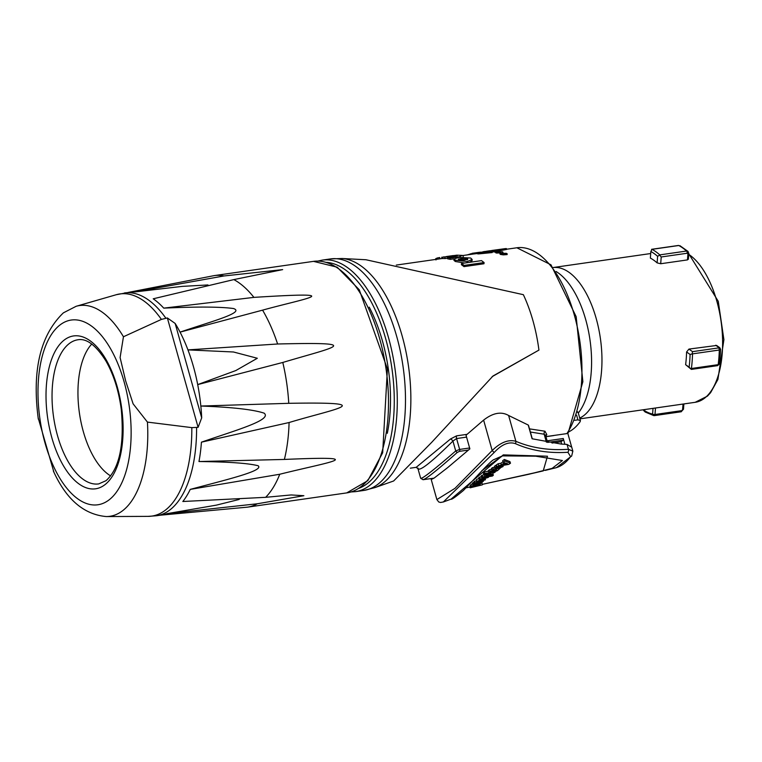 <?xml version="1.0" encoding="UTF-8"?>
<svg xmlns="http://www.w3.org/2000/svg" width="762" height="762" viewBox="0 0 762 762"><rect width="100%" height="100%" fill="white"/><g stroke="black" fill="none" stroke-linecap="round" stroke-linejoin="round"><path stroke-width="1.14" d="M491.299 251.546A102.394 49.482 81.8 0 1 492.185 251.689L478.45 253.041A102.394 49.482 -98.2 0 0 477.507 252.974L486.737 251.327A102.394 49.482 81.8 0 1 487.67 251.298L479.946 252.727L491.299 251.546M477.507 252.974L477.593 253.851A101.508 49.054 -98.2 0 1 478.526 253.908L492.242 252.555L492.185 251.689M487.728 251.898L487.67 251.298M478.526 253.908L478.45 253.041M479.622 252.26L472.107 253.327L472.24 254.203M483.327 251.698L485.146 251.45L485.261 252.327M480.708 252.374L484.622 251.508M480.689 252.165L472.65 253.232L472.783 254.098L477.555 253.489M499.91 249.593A102.394 49.482 -98.2 0 0 497.91 249.66L504.311 248.831L499.91 249.593M492.585 250.384A102.394 49.482 -98.2 0 0 491.814 250.479A102.394 49.482 -98.2 0 0 491.719 250.488L505.358 248.622A102.394 49.482 81.8 0 1 506.425 248.593L497.148 250.307A102.394 49.482 -98.2 0 0 496.233 250.26L498.843 249.774A102.394 49.482 -98.2 0 0 496.376 249.86L492.623 250.65M491.747 250.65L490.461 250.727M496.281 250.765L495.614 250.86M496.3 250.955L496.233 250.26M497.224 251.117L497.148 250.307M497.234 251.184L506.52 249.469L506.425 248.593M501.101 249.279L495.109 250.012M487.432 251.108L488.947 250.888A102.394 49.482 81.8 0 1 497.272 251.127L495.757 251.346A102.394 49.482 -98.2 0 0 487.432 251.108A102.394 49.482 -98.2 0 0 485.156 251.546M495.7 252.193A101.508 49.054 -98.2 0 0 492.195 251.774M495.795 251.927L495.757 251.346M497.31 251.746L497.272 251.127M472.135 253.498L466.801 255.032M506.244 253.298A102.394 49.482 81.8 0 1 507.149 253.746L500.415 253.584L499.939 253.098L500.967 251.993L496.586 252.184A102.394 49.482 -98.2 0 0 495.691 251.946L502.425 251.774L502.891 252.193L501.863 253.355L506.244 253.298M502.425 251.774L502.91 253.06L502.406 253.47L502.396 252.603M507.149 253.746L507.13 254.584L503.32 254.86L500.415 254.432L499.939 253.098M502.406 253.47L501.787 253.851M500.986 252.86L496.614 253.051A101.508 49.054 -98.2 0 0 495.729 252.813L495.691 251.946M496.614 253.051L496.586 252.184M499.948 253.956L499.939 253.213M503.32 254.86L503.33 254.013M545.935 436.607L566.89 433.597L568.214 432.768L582.873 381.714L576.167 316.687L550.983 264.805L516.865 247.774A101.508 49.054 81.8 0 1 574.319 315.02A101.508 49.054 81.8 0 1 566.89 433.597M351.092 491.938L355.53 491.642A116.957 56.521 -98.2 0 0 369.703 485.423A116.957 56.521 -98.2 0 0 388.487 337.576A116.957 56.521 -98.2 0 0 322.288 260.099L330.489 258.918A116.957 56.521 81.8 0 1 396.688 336.394A116.957 56.521 81.8 0 1 377.895 484.241A116.957 56.521 81.8 0 1 363.722 490.461L375.037 487.575L393.64 480.984L431.692 442.341L493.024 375.98L538.934 350.091L492.138 376.657M467.02 434.35L456.59 435.845L450.542 438.96L416.214 467.325L410.318 468.173M545.602 435.254A2.648 2 -148.5 0 1 546.802 434.597L544.973 431.216L529.485 428.873M484.089 262.547L483.965 263.757L463.991 266.624A101.508 49.054 -98.2 0 0 461.439 264.728L461.524 263.49L481.498 260.623L484.089 262.547L464.115 265.414L461.524 263.49M442.532 258.461L439.884 258.832L439.693 257.518L437.398 257.966L435.74 258.661L435.988 259.947M453.99 258.832L450.199 259.375A101.508 49.054 -98.2 0 0 447.608 258.842L447.523 257.527L457.343 255.775L442.379 257.242L456.809 255.165L462.324 255.403L463.134 255.737L463.21 257.032M447.57 258.204L445.065 258.566A101.508 49.054 -98.2 0 0 442.541 258.556L442.379 257.242M472.116 259.442L467.344 261.537L455.362 260.223L453.933 259.051L458.667 257.423L470.687 258.023L472.116 259.442L472.069 260.69L469.535 262.338M464.734 263.033L455.352 261.499L453.942 260.347L453.933 259.051M422.586 479.231C422.929 481.536 434.492 472.602 457.286 452.428L459.591 451.323L468.43 450.056M469.621 447.98L459.638 449.418L455.724 450.961A1.762 0.619 49.4 0 0 457.286 452.428M417.957 468.087C418.652 472.345 430.32 463.334 452.942 441.065L455.724 450.961C432.454 471.116 420.795 480.117 420.738 477.984M450.542 438.96A2.648 0.876 46.5 0 1 452.942 441.065L456.581 438.56L466.573 437.121M530.371 432.025L544.163 434.216L545.506 435.397M546.402 442.179L544.163 434.216A2.648 1.876 98.1 0 1 544.973 431.216M369.218 307.153A107.251 51.835 81.8 0 1 387.315 433.283M463.991 266.624L464.115 265.414M443.17 257.023L443.97 256.899M453.514 255.641L445.465 256.794M441.912 258.547L441.731 257.232M462.324 255.403L459.534 256.727L450.142 258.08L447.523 257.527M450.199 259.375L450.142 258.08M445.065 258.566L444.941 257.251M455.219 256.423L455.152 255.784M464.639 259.966L460.696 260.213L458.6 259.766L458.343 259.08L465.401 258.089L467.468 258.489L467.697 259.223L464.639 259.966M467.458 259.337L467.468 258.489L467.697 259.223M467.449 259.766L465.401 259.375L465.401 258.089M465.401 259.375L459.372 260.023M375.037 487.575A116.338 56.226 -98.2 0 0 383.419 482.851A116.338 56.226 -98.2 0 0 402.107 335.785A116.338 56.226 -98.2 0 0 342.157 258.508L365.97 259.747L523.361 294.684A101.508 49.054 81.8 0 1 533.019 320.945A101.508 49.054 81.8 0 1 538.934 350.091M564.899 444.313L563.27 438.502A1.324 0.638 81.8 0 1 563.051 440.179L560.994 441.769L561.651 444.084M567.776 433.235L571.49 446.446M576.615 415.204L577.92 419.852L574.719 420.31M553.688 435.578L553.669 435.493A1.324 0.638 81.8 0 1 553.688 435.578L545.963 436.683M528.418 425.682L528.237 425.034L508.625 415.49C501.301 411.28 492.966 412.823 483.622 420.1L466.039 435.235L469.868 448.856L447.656 467.63L434.188 478.041L431.483 479.403L431.568 478.498M556.66 467.563A2.648 2.315 -107.4 0 1 556.355 467.658L545.278 470.392M554.603 468.125L556.489 467.63A2.648 2.315 -107.4 0 1 556.489 467.63L571.681 455.971A2.648 2.086 36.4 0 0 571.691 455.962A2.648 2.086 36.4 0 0 571.729 455.914M571.691 447.18L567.052 444.437L560.927 444.027L532.105 438.769L528.237 425.034M571.624 446.799L572.843 451.133L568.423 449.285C549.021 450.628 531.514 447.97 515.884 441.312C508.53 439.236 500.624 442.312 492.176 450.542L454.924 488.385L436.874 499.577L431.159 479.288M522.884 475.583L543.211 470.906L547.468 456.219L503.291 454.885L451.066 499.129L443.303 501.996L494.147 452.523C501.625 444.437 508.673 441.455 515.303 443.608C530.933 450.599 548.469 453.485 567.9 452.276L570.624 456.638A2.648 2.086 36.4 0 0 571.681 455.971L572.843 451.142M515.303 443.608A2.648 2.038 -64.9 0 0 515.884 441.312L508.625 415.49M560.994 441.769L552.012 443.055M470.125 487.804L482.356 484.842L470.125 487.804L470.03 485.708L470.43 487.413M480.174 483.518L481.946 483.137L482.356 484.842M470.03 485.708L470.983 485.508M481.193 480.927L483.632 479.822L481.193 480.927M478.431 481.032L479.069 481.26L477.888 481.975L476.841 481.298L482.498 479.327L485.384 479.784L479.06 481.794L481.108 480.136L478.431 481.032L479.069 481.26L478.936 480.746M485.213 477.688L485.384 479.784M476.393 479.631L476.507 481.775L476.393 479.631L478.955 478.403M487.061 476.926L481.574 477.65L482.556 476.869L493.338 475.278L492.347 476.06L488.404 476.65L488.423 477.355L483.746 478.812L479.165 479.498L487.366 477.05M488.404 476.65L488.423 477.355M492.947 473.926L493.338 475.278M481.574 477.65L481.108 476.002L482.089 475.221L482.556 476.869M482.089 475.221L484.403 474.878M479.165 479.498L478.717 477.831L479.698 477.088L480.155 478.746M479.698 477.088L481.346 476.841M503.33 464.525L505.52 463.039L507.635 463.772L503.33 464.525M508.768 464.363L496.938 466.496L501.358 464.877L504.549 462.705L503.244 462.258L504.949 461.067L510.492 463.201L508.768 464.363M498.7 465.344L498.158 463.744L496.395 464.896L496.938 466.496M503.244 462.258L502.682 460.677L504.377 459.486L509.93 461.61L510.492 463.201M504.377 459.486L504.949 461.067M498.158 463.744L500.805 463.277L501.358 464.877M500.805 463.277L503.063 461.753M500.958 467.468L497.481 470.621L494.719 471.745L488.737 472.259L490.09 471.335L496.472 470.449L491.814 470.154L493.166 469.202L499.539 468.306L498.243 467.725L494.881 467.963L496.224 466.982L503.13 466.496L501.015 467.468M499.339 467.687L499.539 468.306L499.862 467.858M496.3 469.887L496.472 470.449L496.776 470.049M502.787 465.449L503.13 466.496M494.881 467.963L494.357 466.354L495.691 465.372L496.224 466.982M495.691 465.372L496.538 465.315M491.814 470.154L491.299 468.535L492.643 467.582L493.166 469.202M492.643 467.582L494.719 467.439M488.737 472.259L488.242 470.63L489.595 469.716L490.09 471.335M489.595 469.716L491.633 469.573M490.357 473.507L491.576 473.983L488.309 474.955L486.908 474.545L490.357 473.507M484.813 473.431L495.081 472.23L492.919 473.173L492.814 474.031L487.147 475.793L485.051 474.936L487.413 473.869L483.66 474.307L484.813 473.431L484.318 471.802L488.452 471.316M484.127 473.916L484.603 475.555L484.822 474.164M492.919 473.173L492.814 474.031M494.929 471.707L495.081 472.23M484.318 471.802L483.175 472.669L483.66 474.307M480.67 482.432L474.402 483.479L475.04 482.889L483.394 481.289L481.565 482.079L482.184 482.537L472.831 484.87L480.803 482.517M481.565 482.079L482.184 482.537M473.478 484.308L473.05 482.622L472.411 483.175L472.831 484.87M483.27 480.812L483.394 481.289M474.402 483.479L473.974 481.794L474.612 481.203L475.04 482.889M474.612 481.203L476.279 480.889M473.05 482.622L474.135 482.422M476.202 484.899L478.393 484.803L473.164 485.88L476.202 484.899M470.906 484.565L471.316 486.261L476.774 484.375L480.241 484.422L474.917 486.223L471.221 486.47L470.802 484.775L472.545 483.718M479.927 482.508L480.241 484.422M451.028 499.139C451.495 499.824 455.638 496.929 463.448 490.433L474.669 478.603C486.194 466.068 492.614 459.743 493.909 459.619L502.453 455.876L535.743 456.19L562.404 460.515L552.155 468.354L529.047 474.212L482.241 484.365M469.925 486.985L466.134 487.794M577.548 412.28L578.234 412.775L577.701 411.785M568.833 431.816A89.154 43.082 -98.2 0 0 580.139 421.691L580.434 420.605L578.234 412.775M577.92 419.852L580.434 420.605M494.147 452.523L492.176 450.542L483.622 420.1M659.644 255.127L659.787 254.889A85.62 41.377 -98.2 0 0 651.996 249.345L650.862 251.498A83.858 40.529 81.8 0 1 657.616 256.299L659.644 255.127L661.216 256.975L687.229 253.241L687.924 253.956L687.476 259.899L660.702 263.738L657.12 262.88A76.791 37.109 -98.2 0 0 650.357 258.07L650.862 251.498M691.039 368.856L691.41 368.503A85.62 41.377 -98.2 0 0 692.525 353.863L690.096 354.463A83.858 40.529 81.8 0 1 689.124 367.16L691.191 369.265L685.619 364.674A76.791 37.109 -98.2 0 0 686.591 351.977L688.934 349.091L716.632 345.462M715.708 345.243L718.871 347.491L718.547 347.92L692.534 351.653L692.201 353.549M645.271 412.052A1.762 1.438 -58.9 0 1 644.652 410.766A1.762 0.648 -175.6 0 1 644.519 410.651A1.762 1.562 133.1 0 0 644.976 411.832A1.762 1.762 0 0 0 645.271 412.052L653.72 415.585A1.762 1.762 0 0 0 654.377 415.614A1.762 0.857 -98.2 0 1 654.206 415.604A1.762 1.514 -76.8 0 1 652.586 414.09A1.762 0.648 4.4 0 0 654.996 414.49L655.482 408.013M643.004 409.804L644.976 411.832A1.762 1.562 133.1 0 0 645.138 411.966M683.028 404.06L682.59 409.689A1.762 0.648 4.4 0 0 683.485 409.213L681.142 411.775L654.368 415.614A1.762 0.857 -98.2 0 0 654.996 414.49L681.761 410.642A1.762 0.857 81.8 0 1 681.142 411.775L681.142 411.775A1.762 0.857 81.8 0 1 680.98 411.766M578.31 413.033A77.895 37.643 -98.2 0 0 589.664 337.776A77.895 37.643 -98.2 0 0 556.127 271.52M553.164 267.491L554.507 267.433A76.791 37.109 81.8 0 1 596.189 318.468A76.791 37.109 81.8 0 1 583.854 415.538A76.791 37.109 81.8 0 1 579.73 418.071M651.996 249.345L678.771 245.507A85.62 41.377 81.8 0 1 686.562 251.041L688.029 251.441L688.81 253.47A1.762 0.648 -175.6 0 1 688.819 253.47A1.762 0.648 -175.6 0 1 687.924 253.956M688.143 258.87L687.476 259.899M657.616 256.299L657.12 262.88M660.702 263.738L661.216 256.975M718.871 347.491A1.762 1.4 -54.6 0 1 719.776 347.701L720.623 349.358M692.525 353.863L719.299 350.025L720.281 348.91M692.534 351.653L688.934 349.091M719.185 363.245L718.185 364.655L691.41 368.503M683.485 409.213A1.762 0.648 4.4 0 0 683.485 409.204L683.885 403.936M686.591 351.977L690.096 354.463M689.124 367.16L685.619 364.674M175.155 323.44L167.354 317.954L198.101 427.33L201.692 417.852L175.155 323.44A112.547 54.388 81.8 0 1 180.061 332.127C210.922 321.593 245.383 312.525 233.515 308.534C220.38 306.743 197.129 306.61 163.754 308.134A112.547 54.388 -98.2 0 0 153.219 298.799L233.839 279.597L282.664 269.615L224.009 275.958A116.957 56.521 -98.2 0 0 214.179 275.615L128.445 292.379M163.754 308.134L253.908 297.38C350.93 291.284 305.829 298.161 262.576 310.144L180.061 332.127A112.547 54.388 -98.2 0 1 187.947 349.891L277.606 343.995C365.77 341.871 336.013 346.558 282.797 362.455L197.701 384.6L235.801 370.561L257.318 358.264L233.467 351.987L187.947 349.891A112.547 54.388 81.8 0 1 197.701 384.6A112.547 54.388 -98.2 0 1 200.835 406.041L288.76 403.317C381 401.745 335.709 408.442 289.084 422.529L201.425 442.17C235.753 430.273 272.586 419.929 264.128 413.156C253.203 409.546 232.105 407.175 200.835 406.041A112.547 54.388 81.8 0 1 201.692 417.852M198.101 427.33L191.814 427.625L147.437 422.1L133.102 403.831L125.635 380.838L120.101 357.559L123.454 336.756L161.401 319.411L167.354 317.954M38.1 417.605L53.912 472.183M207.969 284.95L182.251 286.379L134.741 291.951A112.547 54.388 -98.2 0 0 129.769 292.189L116.31 294.703A112.224 54.235 81.8 0 1 161.401 319.411M284.388 459.438C373.618 455.581 328.289 462.077 279.749 474.25L190.243 489.394C226.362 479.689 264.509 470.754 258.108 465.744C248.507 463.258 228.8 461.858 198.968 461.534L284.388 459.438A116.957 56.521 -98.2 0 0 289.084 422.529M190.243 489.394A112.547 54.388 -98.2 0 1 182.842 501.501L265.652 497.319L291.141 494.948L303.867 495.7L257.299 503.777L167.135 513.636L216.341 505.139L239.201 499.443M134.741 291.951L224.009 275.958M196.586 427.549A112.547 54.388 -98.2 0 1 156.42 515.76L161.754 514.998A112.547 54.388 -98.2 0 0 167.135 513.636M198.968 461.534A112.547 54.388 -98.2 0 0 201.425 442.17M110.661 475.917A71.495 34.557 81.8 0 1 79.429 413.118A71.495 34.557 81.8 0 1 91.735 344.062M470.506 254.432L470.392 253.813M499.281 252.765L499.253 251.898M545.811 436.159A101.508 49.054 -98.2 0 0 546.802 434.597M456.59 435.845A2.648 1.276 81.8 0 0 456.581 438.56L459.638 449.418A1.762 0.857 81.8 0 1 459.591 451.323M326.631 262.366A114.748 55.455 81.8 0 1 385.639 338.576A114.748 55.455 81.8 0 1 367.208 483.622A114.748 55.455 81.8 0 1 359.054 488.242M437.598 259.156L437.398 257.966M459.553 257.299L459.534 256.727M461.334 259.68L461.324 258.394M467.287 262.661L467.344 261.537M455.352 261.499L455.362 260.223M563.27 438.502L547.126 440.817M547.63 442.389L563.051 440.179M567.052 444.437L568.423 449.285A2.648 1.848 87.8 0 1 567.9 452.276M570.624 456.638A89.678 43.339 81.8 0 1 556.355 467.658M479.25 479.479L479.403 480.07M484.051 477.288L484.28 478.136M496.595 467.839L496.948 468.935M495.214 469.916L495.51 470.868M493.719 470.021L494.043 471.059M488.032 474.002L488.309 474.955M477.583 482.879L477.736 483.499M475.221 485.118L475.374 485.765M481.784 470.754A134.341 6.953 -33 0 1 502.453 455.876A3.534 2.543 -89.8 0 0 503.291 454.885M678.209 245.583A1.762 0.857 81.8 0 1 678.475 245.45L651.577 249.307M687.229 253.241A1.762 0.857 81.8 0 0 686.562 251.041L659.787 254.889M718.547 347.92A1.762 0.857 81.8 0 1 719.299 350.025A85.62 41.377 81.8 0 1 718.185 364.655A1.762 0.857 81.8 0 1 717.575 365.636L691.429 369.389M653.024 408.365L652.586 414.09A83.858 40.529 81.8 0 1 644.652 410.766L644.738 409.556M644.604 409.575L644.519 410.651L643.576 409.718M682.59 409.689L681.761 410.642M688.743 254.365A76.791 37.109 81.8 0 1 716.832 301.152A76.791 37.109 81.8 0 1 695.182 402.307L707.431 396.126L710.613 392.659L717.909 379.457L723.9 339.681L718.261 301.304L688.791 253.841M117.31 387.086A77.238 37.328 -98.2 0 0 64.237 340.033A77.238 37.328 -98.2 0 0 51.826 437.664A77.238 37.328 -98.2 0 0 104.899 484.718A77.238 37.328 -98.2 0 0 117.31 387.086M98.736 483.908A72.819 35.195 81.8 0 1 57.521 435.673A72.819 35.195 81.8 0 1 78.048 339.747C86.725 338.271 96.002 345.329 105.88 360.921C113.595 374.437 118.729 390.582 121.272 409.375C124.473 444.875 119.396 468.649 106.032 480.679L98.736 483.908M59.998 324.974A93.307 45.091 81.8 0 1 131.112 429.616A93.307 45.091 81.8 0 1 62.598 482.537A93.307 45.091 81.8 0 1 59.998 324.974M191.814 427.625A112.224 54.235 81.8 0 1 148.123 516.369L156.42 515.76M53.34 470.964C66.18 499.377 83.849 514.569 106.337 516.56A106.451 51.445 -98.2 0 0 147.437 422.1M165.84 318.173A112.547 54.388 -98.2 0 0 124.435 292.96M123.454 336.756A106.451 51.445 -98.2 0 0 76.152 306.286L116.31 294.703M288.76 403.317A116.957 56.521 -98.2 0 0 282.797 362.455M277.606 343.995A116.957 56.521 -98.2 0 0 262.576 310.144M253.908 297.38A116.957 56.521 -98.2 0 0 233.839 279.597M346.729 492.9L367.836 480.641L382.667 452.78L387.42 368.903L359.264 289.75L337.195 267.195L313.496 261.366A116.957 56.521 81.8 0 1 379.695 338.833A116.957 56.521 81.8 0 1 346.729 492.9L247.412 507.159A116.957 56.521 -98.2 0 0 257.299 503.777M265.652 497.319A116.957 56.521 -98.2 0 0 279.749 474.25M502.91 252.127L502.93 252.984M499.929 253.155L499.939 254.013M396.278 265.081L440.522 258.737M462.867 255.527L472.802 254.098M506.501 249.26L516.865 247.774M434.016 478.145L423.053 479.717L420.672 478.298L417.976 468.725L416.214 467.325M547.564 442.379L545.63 435.512M322.288 260.099L317.954 261.061M363.722 490.461L355.53 491.642M446.446 256.546L453.266 255.565M330.489 258.918L342.157 258.508M532.286 438.826L528.476 425.282M543.211 470.906L482.241 484.384M469.935 487.004L466.106 487.813M443.389 501.958L440.512 502.472L438.75 501.987L436.864 499.548M688.819 253.47L688.372 259.29M688.038 251.45L679.923 245.688M716.642 345.472L719.766 347.691M717.575 365.636L719.519 363.884L720.623 349.339M650.71 253.536L553.612 267.472M695.182 402.307L579.949 418.852M106.337 516.56L148.123 516.369M76.152 306.286L63.379 312.849C40.224 335.156 31.861 370.589 38.319 419.148M247.412 507.159L160.42 515.188M313.496 261.366L214.179 275.615"/></g></svg>
